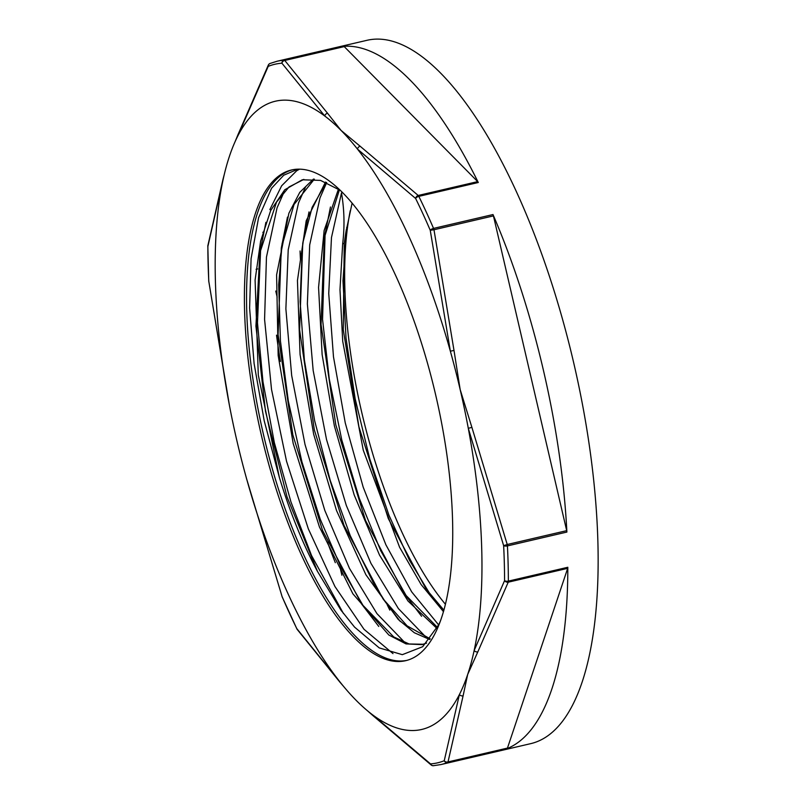 <?xml version="1.0" encoding="UTF-8"?>
<svg xmlns="http://www.w3.org/2000/svg" width="806" height="806" viewBox="0 0 806 806"><rect width="100%" height="100%" fill="white"/><g stroke="black" fill="none" stroke-linecap="round" stroke-linejoin="round"><path stroke-width="1.21" d="M438.655 624.922L411.685 591.876L385.893 544.796L363.184 487.136L345.26 422.938L333.483 356.836L328.737 293.515L331.468 237.579L341.492 192.906C344.364 209.762 344.756 226.718 342.661 243.775L344.233 243.412L345.845 232.501L352.101 203.183M341.492 192.906L342.57 192.654M297.898 169.179L283.742 175.224L271.602 188.201L258.575 217.761L251.079 258.676L249.608 308.083L254.091 363.476L264.207 420.782L279.37 477.454A239.926 85.204 -103.1 0 0 317.473 571.394L287.057 497L265.506 411.362L255.925 326.098L259.844 252.842L276.518 202.125L289.042 186.952L303.872 179.395M423.281 644.266L409.075 643.974L393.731 636.942L361.501 603.855L322.541 530.459L292.84 434.877L278.1 334.631L281.304 248.036L294.049 204.462L314.35 179.154M430.223 638.856L407.06 625.819L382.941 598.747L344.021 525.401L314.34 429.93L299.59 329.755L302.754 243.17L312.144 207.344L326.41 182.448M437.426 627.4L404.572 593.941L365.561 520.545L335.81 424.893L321.05 324.516L324.284 237.861L339.447 189.783M443.915 610.172L426.052 588.954L388.28 518.54L358.922 426.858L343.265 329.604L344.243 243.432M279.37 477.454L258.293 374.971L255.099 280.014L260.62 241.135L270.655 210.568L284.76 189.773L302.3 179.778L320.506 180.393L340.192 190.317M426.575 643.087L421.921 644.619L406.033 643.913L388.814 634.997L352.907 593.841L319.408 526.923L293.203 443.562L278.161 355.426L276.599 274.906L288.88 213.258L299.802 192.312L313.474 179.063M429.719 639.49L414.324 632.74L398.235 619.451L365.894 574.749L336.535 510.581L313.665 434.253L300.074 354.519L297.444 280.548L306.199 220.773L325.493 182.075M436.902 628.408L407.997 601.014L379.505 555.072L354.166 494.904L334.389 425.981L322.128 354.63L318.561 287.41L324.143 230.486L338.449 189.098M443.491 611.663L421.165 584.602L399.564 547.214L363.264 450.191L342.721 341.301L339.981 289.686L342.671 243.795M392.996 653.606L364 629.285L334.923 586.486L308.325 528.837L286.533 461.244L271.511 389.389L264.58 319.388L266.454 257.134L277.042 207.928L284.236 191.586M405.035 642.745L376.946 613.628L349.461 568.361L324.828 510.47L305.011 444.459L291.671 375.465L285.878 308.849L288.216 249.8L298.522 202.921L305.706 186.609M426.495 637.707L398.416 608.611L370.941 563.323L346.318 505.473L326.511 439.482L313.171 370.528L307.368 303.922L309.695 244.903L319.972 197.984M320.002 197.903L326.682 182.569M317.473 571.394L340.888 610.051L354.559 627.108L379.243 647.913L402.325 654.663L422.676 646.714L438.807 624.61L440.66 620.439M346.751 227.312L342.983 280.74L346.026 338.067L355.144 398.698L369.783 458.967L388.955 515.225L409.519 560.351L431.804 596.964L443.471 611.724M330.46 207.001L324.294 237.851M325.13 233.115L322.551 319.448L329.301 379.193L341.804 440.056L359.295 498.34L380.634 550.558L407.413 597.81M404.572 593.941L421.588 616.278M309.02 211.897L302.754 243.17M303.59 238.435L302.179 249.487L300.124 301.635L304.366 359.869L314.652 420.732L330.248 480.497L350.207 535.537L373.208 582.547L385.782 602.616M382.941 598.747L400.31 621.497M287.47 217.106L281.304 248.036M282.14 243.291L278.685 284.77L280.438 340.978L288.346 401.227L301.928 461.868L320.254 519.245L341.26 567.928L364.352 607.724M361.501 603.855L378.77 626.453M299.52 169.169L296.628 170.812L281.647 185.783L269.869 209.58M265.909 222.325L259.844 252.842M260.681 248.097L257.477 322.732L262.978 381.792L274.352 442.726L290.916 501.836L311.559 555.566L343.447 613.547M406.788 660.396A251.905 89.456 76.9 0 1 280.861 496.425A251.905 89.456 76.9 0 1 257.698 212.421A251.905 89.456 76.9 0 1 292.497 169.774M255.552 212.925A251.905 89.456 76.9 0 1 291.419 170.006A251.905 89.456 76.9 0 1 435.693 395.041A251.905 89.456 76.9 0 1 405.72 660.668A251.905 89.456 76.9 0 1 279.188 498.36A251.905 89.456 76.9 0 1 255.552 212.925M445.446 604.298A251.905 89.456 76.9 0 1 350.267 210.658M566.689 530.65L493.443 215.897A3.143 1.118 76.9 0 0 493 214.547A361.078 128.214 76.9 0 1 566.89 532.061A3.143 1.118 76.9 0 0 566.689 530.65L507.226 544.503L471.903 427.382L468.296 428.308L503.639 545.662A358.64 127.358 76.9 0 1 504.566 580.642L474.15 650.513A3.143 2.519 20.7 0 0 477.827 651.873L508.223 582.194A3.143 2.418 -154 0 1 504.566 580.642A3.143 1.612 180 0 0 508.354 581.126A3.143 1.118 76.9 0 1 508.223 582.194L567.686 568.341A3.143 1.118 76.9 0 0 567.817 567.273A361.078 128.214 76.9 0 1 507.085 748.593A3.143 1.118 76.9 0 0 507.468 748.079L567.686 568.341M340.344 682.632A3.143 2.579 -42.4 0 1 340.162 682.46A3.143 2.579 -42.4 0 1 340.122 682.42A3.143 2.579 -42.4 0 1 339.679 681.574A322.531 114.533 76.9 0 1 246.797 479.479L282.15 596.813L246.797 479.479A322.531 114.533 76.9 0 1 245.89 476.215A322.531 114.533 76.9 0 1 236.974 441.114A322.531 114.533 76.9 0 1 229.498 405.781A322.531 114.533 76.9 0 1 228.854 402.355L228.854 402.355A322.531 114.533 76.9 0 1 222.99 180.151A3.143 2.579 -163.8 0 1 223.04 179.144L207.867 245.608A3.143 2.65 9.6 0 0 207.877 246.455L222.99 180.151A322.531 114.533 76.9 0 1 224.33 174.247A322.531 114.533 76.9 0 1 229.468 156.173A322.531 114.533 76.9 0 1 234.717 142.511A322.531 114.533 76.9 0 1 237.74 136.113L268.207 66.364A3.143 2.418 -154 0 1 268.348 65.024L237.841 134.965A3.143 2.519 20.7 0 0 237.83 134.995A3.143 2.519 20.7 0 0 237.74 136.113A322.531 114.533 76.9 0 1 324.768 116.014A3.143 2.579 -42.4 0 1 327.538 113.243L284.77 60.46A3.143 2.65 144.2 0 0 281.909 63.2L324.768 116.014A322.531 114.533 76.9 0 1 341.059 130.401A322.531 114.533 76.9 0 1 357.471 149.09L415.624 198.467A3.143 2.418 -52.1 0 1 418.223 195.465L360.161 146.249A3.143 2.509 133.2 0 0 357.471 149.09A322.531 114.533 76.9 0 1 450.353 351.194L454 350.439L433.981 229.75L430.253 230.294L450.353 351.194A322.531 114.533 76.9 0 1 460.166 389.56A322.531 114.533 76.9 0 1 468.296 428.308A322.531 114.533 76.9 0 1 474.15 650.513A322.531 114.533 76.9 0 1 467.671 674.491A322.531 114.533 76.9 0 1 459.4 694.55L444.237 760.743A3.143 2.65 9.6 0 0 448.015 761.932A3.143 1.118 76.9 0 1 447.622 762.446L507.085 748.593M507.468 748.079L448.015 761.932L463.107 695.81A3.143 2.579 -163.8 0 1 459.4 694.55A322.531 114.533 76.9 0 1 372.372 714.66A3.143 2.509 133.2 0 0 372.966 715.637L431.24 765.045A3.143 2.418 -52.1 0 1 430.535 763.907L372.372 714.66A322.531 114.533 76.9 0 1 367.365 710.68A322.531 114.533 76.9 0 1 356.081 700.273A322.531 114.533 76.9 0 1 343.537 686.349A322.531 114.533 76.9 0 1 339.679 681.574L296.81 628.63A3.143 2.65 144.2 0 0 297.172 629.395L340.162 682.46M431.875 765.368A3.143 2.418 -52.1 0 1 431.24 765.045A3.143 3.143 0 0 0 433.437 765.7A3.143 2.942 -94.2 0 1 430.535 763.907A358.64 127.358 76.9 0 0 444.237 760.743A3.143 2.942 68.1 0 0 447.622 762.446A361.078 128.214 -103.1 0 1 440.932 764.562L530.761 743.636A361.078 128.214 76.9 0 0 573.741 363.002A361.078 128.214 76.9 0 0 367.002 40.3A361.078 128.214 76.9 0 0 366.921 40.32L277.093 61.246L270 63.483A3.143 3.143 0 0 0 268.348 65.024A3.143 2.418 -154 0 1 268.771 64.46M471.903 427.382L460.166 389.56L454 350.439M360.161 146.249L341.059 130.401L327.538 113.243M343.658 46.315A3.143 1.118 76.9 0 1 344.233 46.607L477.686 181.622A3.143 1.118 76.9 0 1 478.28 182.509A361.078 128.214 76.9 0 0 343.658 46.315L284.196 60.168A3.143 2.942 85.8 0 0 281.909 63.2A358.64 127.358 76.9 0 0 268.207 66.364A3.143 2.942 -111.9 0 1 270 63.483M493 214.547L433.547 228.4A3.143 1.33 156.7 0 0 430.253 230.294A358.64 127.358 76.9 0 0 415.624 198.467A3.143 1.612 -26.2 0 1 418.818 196.362L478.28 182.509M224.33 174.247L223.04 179.144A3.143 2.579 -163.8 0 1 223.071 179.033M207.857 245.618A3.143 3.143 0 0 0 207.817 246.142A3.143 1.612 -0 0 0 207.877 246.455A358.64 127.358 76.9 0 0 208.804 281.445L229.488 405.761M228.854 402.355L208.804 281.445A3.143 1.33 177.1 0 1 208.744 281.213A3.143 1.33 177.1 0 1 208.774 280.982M275.753 291.047L277.153 297.102M340.515 569.358L341.885 575.242M282.372 597.236A3.143 1.33 -23.3 0 1 282.241 597.045A3.143 1.33 -23.3 0 1 282.191 596.813A358.64 127.358 76.9 0 0 296.81 628.63A3.143 1.612 153.8 0 0 296.9 628.942A3.143 3.143 0 0 0 297.172 629.395M335.316 562.689A361.078 128.214 76.9 0 1 327.438 542.035M280.417 361.471A361.078 128.214 76.9 0 1 276.518 335.175M389.812 610.112A361.078 128.214 76.9 0 1 387.092 604.53M300.477 260.137A361.078 128.214 76.9 0 1 300.054 250.988M463.107 695.81L467.671 674.491L477.827 651.873M567.817 567.273L508.354 581.126A361.078 128.214 -103.1 0 0 507.427 545.914L566.89 532.061M477.686 181.622L418.223 195.465A3.143 1.118 76.9 0 1 418.818 196.362A361.078 128.214 -103.1 0 1 433.547 228.4A3.143 1.118 76.9 0 1 433.981 229.75L493.443 215.897M507.226 544.503A3.143 1.118 76.9 0 1 507.427 545.914A3.143 1.33 -2.9 0 1 503.639 545.662L507.226 544.503M277.093 61.246A361.078 128.214 -103.1 0 1 277.173 61.226A361.078 128.214 -103.1 0 1 284.196 60.168A3.143 1.118 76.9 0 1 284.77 60.46L344.233 46.607M263.552 232.118L262.816 232.289M256.066 269.305L257.658 268.932M421.911 644.598L422.908 644.367M345.855 232.501L346.338 229.579M426.052 588.964L431.804 596.964M340.888 610.051L341.593 611.029M433.406 765.7L440.932 764.562M234.737 142.481L237.841 135.005M245.89 476.215L246.767 479.479M282.15 596.813A3.143 3.143 0 0 0 282.241 597.045L296.9 628.942M207.817 246.142L208.744 281.213A3.143 3.143 0 0 0 208.764 281.465M367.455 710.761L372.966 715.637M343.517 686.329L340.132 682.4"/></g></svg>
